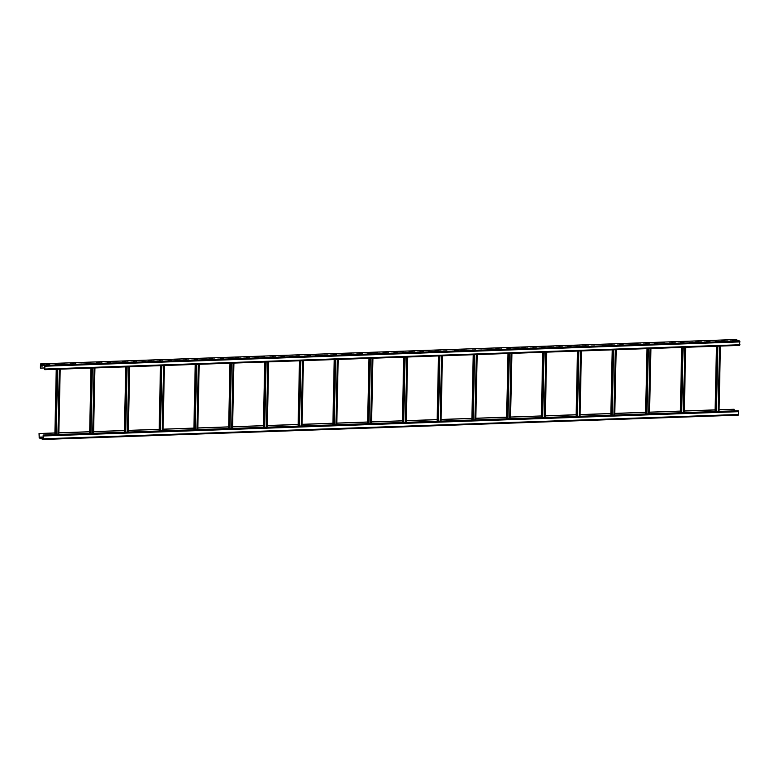 <?xml version="1.0" encoding="UTF-8"?>
<svg xmlns="http://www.w3.org/2000/svg" width="779" height="779" viewBox="0 0 779 779"><rect width="100%" height="100%" fill="white"/><g stroke="black" fill="none" stroke-linecap="round" stroke-linejoin="round"><path stroke-width="1.17" d="M738.589 411.672L43.624 435.967L43.137 435.033L738.093 410.737L738.589 411.672L738.278 415.149L43.312 439.453L39.213 437.934L39.028 433.513L54.91 432.958M58.863 432.822L89.663 431.741M93.607 431.605L124.406 430.534M128.36 430.388L159.159 429.317M163.103 429.18L193.903 428.099M197.856 427.963L228.656 426.882M232.6 426.746L263.399 425.675M267.353 425.529L298.153 424.458M302.096 424.321L332.896 423.24M336.849 423.104L367.649 422.023M371.593 421.887L402.392 420.816M406.346 420.67L437.146 419.599M441.089 419.462L471.889 418.381M475.842 418.245L506.642 417.164M510.586 417.028L541.386 415.957M545.339 415.811L576.139 414.74M580.082 414.603L610.882 413.522M614.835 413.386L645.635 412.305M649.579 412.169L680.379 411.098M684.332 410.952L715.132 409.881M719.075 409.744L734.13 409.267L719.075 409.793M43.322 439.074L39.223 437.564L39.164 433.562L54.91 433.017M58.863 432.881L89.663 431.8M93.607 431.663L124.406 430.583M128.36 430.446L159.159 429.375M163.103 429.229L193.903 428.158M197.856 428.022L228.656 426.941M232.6 426.804L263.399 425.724M267.353 425.587L298.153 424.516M302.096 424.37L332.896 423.299M336.849 423.163L367.649 422.082M371.593 421.945L402.422 420.864M406.346 420.728L437.165 419.657M441.089 419.511L471.918 418.44M475.842 418.304L506.662 417.223M510.586 417.086L541.415 416.005M545.339 415.869L576.158 414.798M580.082 414.652L610.911 413.581M614.826 413.445L645.655 412.364M649.579 412.227L680.408 411.146M684.322 411.01L715.151 409.939M734.091 410.884L734.13 409.267M738.278 415.149L43.361 439.444M43.312 439.453L43.624 435.967M43.137 435.033L43.303 439.074M43.449 437.642L42.397 437.691L43.449 437.817M44.851 369.207L44.822 365.361L40.761 363.851L40.469 364.494L40.391 368.077L44.909 367.97M42.397 365L42.378 365.994L41.53 366.033M44.929 365.906L44.432 365.926M735.639 339.556L739.787 341.066L739.738 345.389L44.822 369.674M49.875 364.786L46.487 364.913L49.875 364.952M47.344 363.851L43.945 363.978L47.334 364.017M58.571 364.484L55.173 364.611L58.561 364.65M56.03 363.54L52.631 363.666L56.02 363.715M67.257 364.183L63.859 364.309L67.247 364.348M64.715 363.238L61.317 363.365L64.715 363.413M75.943 363.881L72.544 364.007L75.933 364.046M73.401 362.936L70.003 363.063L73.401 363.102M82.087 362.634L78.698 362.761L82.087 362.8M93.314 363.267L89.926 363.394L93.314 363.433M90.773 362.332L87.384 362.459L90.773 362.498M102 362.965L98.612 363.092L102 363.131M99.459 362.031L96.07 362.157L99.459 362.196M110.686 362.663L107.298 362.79L110.686 362.829M108.154 361.719L104.756 361.846L108.145 361.894M116.84 361.417L113.442 361.544L116.831 361.583M128.068 362.05L124.669 362.186L128.058 362.225M125.526 361.115L122.128 361.242L125.516 361.281M136.753 361.748L133.355 361.875L136.744 361.914M134.212 360.813L130.814 360.94L134.212 360.979M145.439 361.446L142.041 361.573L145.43 361.612M154.125 361.144L150.727 361.271L154.125 361.31M151.584 360.2L148.195 360.336L151.584 360.375M162.811 360.843L159.413 360.969L162.811 361.008M160.27 359.898L156.881 360.025L160.27 360.064M171.497 360.531L168.108 360.667L171.497 360.706M168.955 359.596L165.567 359.723L168.955 359.762M180.183 360.229L176.794 360.356L180.183 360.404M177.641 359.294L174.253 359.421L177.641 359.46M188.869 359.927L185.48 360.054L188.869 360.093M186.337 358.992L182.938 359.119L186.327 359.158M197.554 359.625L194.166 359.752L197.554 359.791M195.023 358.681L191.624 358.817L195.013 358.856M206.25 359.323L202.852 359.45L206.24 359.489M203.708 358.379L200.31 358.506L203.699 358.554M214.936 359.022L211.537 359.138L214.926 359.187M212.394 358.077L208.996 358.204L212.394 358.243M223.622 358.71L220.223 358.837L223.612 358.885M221.08 357.775L217.692 357.902L221.08 357.941M232.308 358.408L228.909 358.535L232.308 358.574M229.766 357.473L226.377 357.6L229.766 357.639M240.993 358.106L237.605 358.233L240.993 358.272M238.452 357.172L235.054 357.288L238.452 357.337M249.679 357.804L246.281 357.931L249.679 357.97M247.138 356.86L243.749 356.986L247.138 357.035M258.365 357.503L254.976 357.629L258.365 357.668M255.833 356.558L252.435 356.685L255.824 356.724M264.519 356.256L261.121 356.383L264.509 356.422M275.747 356.889L272.348 357.016L275.737 357.055M273.205 355.954L269.807 356.081L273.195 356.12M284.432 356.587L281.034 356.714L284.423 356.753M281.891 355.652L278.493 355.779L281.891 355.818M293.118 356.285L289.72 356.412L293.108 356.451M299.263 355.039L295.874 355.166L299.263 355.205M310.49 355.672L307.101 355.808L310.49 355.847M307.948 354.737L304.56 354.864L307.948 354.903M319.176 355.37L315.787 355.497L319.176 355.545M316.634 354.435L313.246 354.562L316.634 354.601M327.862 355.068L324.473 355.195L327.862 355.234M336.547 354.766L333.159 354.893L336.547 354.932M334.016 353.822L330.617 353.958L334.006 353.997M345.243 354.464L341.845 354.591L345.233 354.63M342.702 353.52L339.303 353.647L342.692 353.695M353.929 354.163L350.531 354.289L353.919 354.328M351.387 353.218L347.989 353.345L351.387 353.384M362.615 353.851L359.216 353.978L362.605 354.026M360.073 352.916L356.675 353.043L360.073 353.082M371.301 353.549L367.902 353.676L371.301 353.715M368.759 352.614L365.37 352.741L368.759 352.78M379.986 353.247L376.598 353.374L379.986 353.413M377.445 352.303L374.056 352.439L377.445 352.478M388.672 352.945L385.284 353.072L388.672 353.111M386.131 352.001L382.742 352.127L386.131 352.176M397.358 352.644L393.96 352.76L397.358 352.809M394.817 351.699L391.428 351.826L394.817 351.865M406.044 352.332L402.655 352.468L406.044 352.507M403.512 351.397L400.114 351.524L403.503 351.563M414.74 352.03L411.341 352.157L414.73 352.196M412.198 351.095L408.8 351.222L412.188 351.261M423.425 351.728L420.027 351.855L423.416 351.894M420.884 350.793L417.486 350.91L420.874 350.959M432.111 351.426L428.713 351.553L432.102 351.592M429.57 350.482L426.171 350.618L429.57 350.657M440.797 351.125L437.399 351.251L440.797 351.29M438.256 350.18L434.867 350.307L438.256 350.346M446.942 349.878L443.553 350.005L446.942 350.044M458.169 350.511L454.78 350.638L458.169 350.686M455.627 349.576L452.229 349.703L455.627 349.742M466.855 350.209L463.466 350.336L466.855 350.375M464.313 349.274L460.925 349.401L464.313 349.44M475.541 349.907L472.152 350.034L475.541 350.073M481.695 348.661L478.296 348.788L481.685 348.836M492.922 349.304L489.524 349.43L492.912 349.469M490.381 348.359L486.982 348.486L490.371 348.525M501.608 348.992L498.209 349.119L501.598 349.167M499.066 348.057L495.668 348.184L499.066 348.223M510.294 348.69L506.895 348.817L510.284 348.856M518.98 348.388L515.581 348.515L518.98 348.554M516.438 347.444L513.049 347.58L516.438 347.619M527.665 348.086L524.277 348.213L527.665 348.252M525.124 347.142L521.735 347.268L525.124 347.317M536.351 347.785L532.963 347.911L536.351 347.95M533.81 346.84L530.421 346.967L533.81 347.006M545.037 347.473L541.639 347.6L545.037 347.648M542.505 346.538L539.107 346.665L542.496 346.704M553.723 347.171L550.334 347.298L553.723 347.337M551.191 346.236L547.793 346.363L551.181 346.402M562.419 346.869L559.02 346.996L562.409 347.035M559.877 345.934L556.479 346.061L559.867 346.1M571.104 346.567L567.706 346.694L571.095 346.733M568.563 345.623L565.164 345.759L568.563 345.798M579.79 346.266L576.392 346.382L579.78 346.431M577.249 345.321L573.86 345.448L577.249 345.487M588.476 345.954L585.078 346.09L588.476 346.129M585.935 345.019L582.546 345.146L585.935 345.185M594.62 344.717L591.232 344.844L594.62 344.883M605.848 345.35L602.459 345.477L605.848 345.516M603.306 344.415L599.908 344.532L603.306 344.581M614.534 345.048L611.145 345.175L614.534 345.214M612.002 344.104L608.603 344.24L611.992 344.279M623.219 344.746L619.831 344.873L623.219 344.912M620.688 343.802L617.289 343.928L620.678 343.977M629.374 343.5L625.975 343.627L629.364 343.666M640.601 344.133L637.203 344.26L640.591 344.308M638.059 343.198L634.661 343.325L638.059 343.364M649.287 343.831L645.888 343.958L649.277 343.997M646.745 342.896L643.347 343.023L646.745 343.062M657.973 343.529L654.574 343.656L657.973 343.695M664.117 342.283L660.728 342.409L664.117 342.458M675.344 342.926L671.956 343.052L675.344 343.091M672.803 341.981L669.414 342.108L672.803 342.147M684.03 342.614L680.642 342.75L684.03 342.789M681.489 341.679L678.1 341.806L681.489 341.845M692.716 342.312L689.327 342.439L692.716 342.478M701.412 342.01L698.013 342.137L701.402 342.176M698.87 341.075L695.472 341.202L698.86 341.241M710.097 341.708L706.699 341.835L710.088 341.874M707.556 340.764L704.158 340.9L707.546 340.939M718.783 341.406L715.385 341.533L718.774 341.572M716.242 340.462L712.843 340.589L716.242 340.627M727.469 341.095L724.071 341.231L727.469 341.27M724.928 340.16L721.539 340.287L724.928 340.326M736.155 340.793L732.757 340.92L736.155 340.968M733.614 339.858L730.225 339.985L733.614 340.024M44.51 369.227L44.822 365.731L40.751 364.221L40.537 368.126M41.55 365.039L42.543 365L42.514 366.052L41.53 366.081L41.55 365.039M44.939 365.964L44.432 365.585M719.738 346.09L718.374 411.429M719.679 346.09L718.306 411.429M717.829 346.158L716.456 411.497M684.994 347.307L683.621 412.646M684.926 347.307L683.563 412.646M683.086 347.366L681.713 412.714M650.241 348.515L648.878 413.863M650.183 348.525L648.81 413.863M648.332 348.583L646.969 413.922M615.498 349.732L614.125 415.071M615.429 349.732L614.066 415.071M613.589 349.8L612.216 415.139M580.745 350.949L579.381 416.288M580.686 350.949L579.313 416.288M578.836 351.017L577.473 416.356M546.001 352.166L544.628 417.505M545.933 352.166L544.57 417.505M544.093 352.225L542.72 417.573M511.248 353.374L509.885 418.722M511.19 353.384L509.817 418.722M509.339 353.442L507.976 418.781M476.505 354.591L475.132 419.93M476.436 354.591L475.073 419.939M474.596 354.659L473.223 419.998M441.751 355.808L440.388 421.147M441.693 355.808L440.32 421.147M439.843 355.876L438.48 421.215M407.008 357.025L405.635 422.364M406.94 357.025L405.577 422.364M405.099 357.084L403.726 422.432M372.255 358.233L370.892 423.581M372.196 358.243L370.823 423.581M370.346 358.301L368.983 423.64M337.511 359.45L336.138 424.789M337.443 359.45L336.08 424.798M335.603 359.518L334.23 424.857M302.768 360.667L301.395 426.006M302.7 360.667L301.327 426.006M300.85 360.735L299.487 426.074M268.015 361.884L266.642 427.223M267.947 361.884L266.584 427.223M266.106 361.943L264.733 427.291M233.272 363.092L231.899 428.44M233.203 363.102L231.83 428.44M231.353 363.16L229.99 428.499M198.518 364.309L197.155 429.648M198.45 364.309L197.087 429.657M196.61 364.377L195.237 429.716M163.775 365.526L162.402 430.865M163.707 365.526L162.334 430.865M161.857 365.594L160.493 430.933M129.022 366.743L127.659 432.082M128.954 366.743L127.59 432.082M127.113 366.802L125.74 432.15M94.278 367.951L92.905 433.299M94.21 367.961L92.837 433.299M92.36 368.019L90.997 433.358M59.525 369.168L58.162 434.507M59.457 369.168L58.094 434.516M57.617 369.236L56.244 434.575M738.531 414.506L43.566 438.801M738.326 410.825L43.361 435.12M43.458 437.418L39.223 437.564M43.468 436.99L39.086 437.146M40.761 363.851L735.727 339.556M44.822 365.361L739.787 341.066M45.085 366.198L740.05 341.903M45.026 369.042L739.992 344.746M40.605 364.543L41.53 364.514M720.176 346.071L718.803 411.409M720.38 346.071L719.017 411.409L720.409 346.061M719.543 346.1L718.17 411.439M715.093 411.546L716.466 346.207L715.122 411.546M716.904 346.188L715.541 411.526M717.391 346.168L716.028 411.507M685.423 347.288L684.059 412.627M685.637 347.278L684.264 412.617M684.79 347.307L683.426 412.646M681.742 347.415L680.369 412.753L681.713 347.415M682.161 347.405L680.788 412.743M682.647 347.385L681.274 412.724M650.679 348.505L649.306 413.844M650.884 348.495L649.52 413.834L650.913 348.495M650.046 348.525L648.673 413.863M646.989 348.632L645.625 413.97M647.407 348.622L646.044 413.961M647.894 348.603L646.531 413.941M615.926 349.722L614.563 415.061M616.14 349.713L614.767 415.051L616.17 349.713M615.293 349.742L613.93 415.08M612.245 349.849L610.872 415.188M612.664 349.829L611.291 415.168M613.151 349.82L611.778 415.158M581.183 350.93L579.81 416.268M581.387 350.93L580.024 416.268M580.55 350.959L579.177 416.298M577.492 351.066L576.129 416.405L577.473 351.066M577.911 351.047L576.548 416.385M578.408 351.027L577.035 416.366M546.43 352.147L545.066 417.486M545.3 417.476L546.673 352.137L545.271 417.476M545.797 352.166L544.433 417.505M542.749 352.274L541.376 417.612M543.167 352.264L541.794 417.602M543.654 352.244L542.281 417.583M511.686 353.364L510.313 418.703M511.891 353.354L510.527 418.693L511.92 353.354M511.053 353.384L509.68 418.722M507.996 353.491L506.632 418.829M508.424 353.481L507.051 418.82M508.911 353.462L507.538 418.8M476.943 354.581L475.57 419.92M477.147 354.572L475.774 419.91M476.31 354.601L474.937 419.939M473.252 354.708L471.879 420.047L473.223 354.708M473.671 354.688L472.298 420.027M474.158 354.679L472.785 420.017M442.19 355.789L440.817 421.127M442.394 355.789L441.031 421.127M441.557 355.818L440.184 421.157M438.509 355.925L437.136 421.264L438.48 355.925M438.928 355.906L437.555 421.244M439.414 355.886L438.041 421.225M407.446 357.006L406.073 422.345M407.651 356.996L406.278 422.335L407.68 356.996M406.813 357.025L405.44 422.364M403.756 357.133L402.383 422.471M404.174 357.123L402.801 422.461M404.661 357.103L403.298 422.442M372.693 358.223L371.33 423.562M372.898 358.213L371.534 423.552M372.06 358.243L370.687 423.581M367.61 423.688L368.983 358.35L367.639 423.688M369.431 358.34L368.058 423.679M369.918 358.321L368.545 423.659M337.95 359.44L336.577 424.779M338.154 359.431L336.781 424.769M337.317 359.46L335.944 424.798M334.259 359.567L332.886 424.906L334.23 359.567M334.678 359.547L333.315 424.886M335.165 359.538L333.802 424.876M303.197 360.648L301.833 425.986M303.401 360.648L302.038 425.986L303.43 360.638M302.564 360.677L301.2 426.016M299.516 360.784L298.143 426.123M299.934 360.765L298.561 426.103M300.421 360.745L299.048 426.084M268.453 361.865L267.08 427.204M268.658 361.855L267.285 427.194L268.687 361.855M267.82 361.884L266.447 427.223M264.763 361.992L263.399 427.33M265.181 361.982L263.818 427.32M265.668 361.962L264.305 427.301M233.7 363.082L232.337 428.421M233.904 363.072L232.541 428.411M233.067 363.102L231.704 428.44M230.019 363.209L228.646 428.547L229.99 363.209M230.438 363.199L229.065 428.538M230.925 363.18L229.552 428.518M198.957 364.299L197.584 429.638M197.817 429.628L199.19 364.29L197.788 429.628M198.324 364.319L196.951 429.657M195.266 364.426L193.903 429.765M195.685 364.406L194.322 429.745M196.172 364.397L194.808 429.735M164.203 365.507L162.84 430.845M164.418 365.507L163.045 430.845L164.437 365.497M163.571 365.536L162.207 430.875M160.523 365.643L159.15 430.982M160.941 365.624L159.568 430.962M161.428 365.604L160.055 430.943M129.46 366.724L128.087 432.063M129.665 366.714L128.292 432.053M128.827 366.743L127.454 432.092M125.77 366.851L124.406 432.189L125.74 366.851M126.188 366.841L124.825 432.179M126.675 366.821L125.312 432.16M94.707 367.941L93.344 433.28M93.577 433.27L94.941 367.931L93.548 433.27M94.074 367.961L92.711 433.299M91.026 368.068L89.653 433.406L90.997 368.068M91.445 368.058L90.072 433.397M91.932 368.039L90.559 433.377M59.964 369.158L58.591 434.497M60.168 369.149L58.805 434.487L60.197 369.149M59.331 369.178L57.958 434.516M56.273 369.285L54.91 434.624M56.692 369.265L55.328 434.604M57.179 369.256L55.815 434.594M40.722 363.851L735.688 339.547M44.773 369.684L739.738 345.389M685.666 347.278L684.293 412.617M646.969 348.632L645.596 413.97M612.216 349.849L610.853 415.188M581.416 350.92L580.053 416.268M542.72 352.274L541.356 417.622M507.976 353.491L506.603 418.829M477.176 354.572L475.803 419.91M442.423 355.779L441.06 421.127M403.726 357.133L402.363 422.481M372.927 358.213L371.564 423.552M338.183 359.431L336.81 424.769M299.487 360.784L298.114 426.123M264.733 361.992L263.37 427.34M233.934 363.072L232.57 428.411M195.237 364.426L193.874 429.765M160.493 365.643L159.12 430.982M129.694 366.714L128.321 432.053M56.244 369.285L54.881 434.624"/></g></svg>
